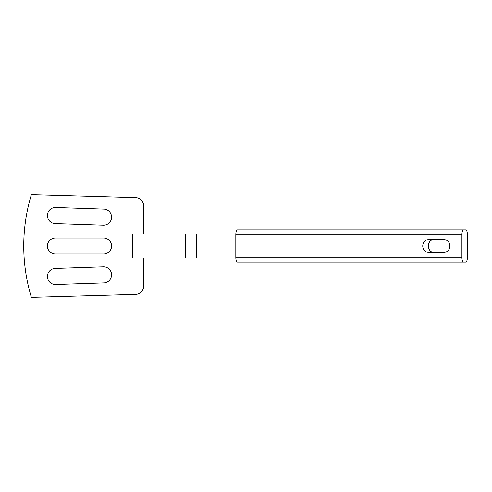 <?xml version="1.0" encoding="UTF-8"?>
<svg xmlns="http://www.w3.org/2000/svg" width="492" height="492" viewBox="0 0 492 492"><rect width="100%" height="100%" fill="white"/><g stroke="black" fill="none" stroke-linecap="round" stroke-linejoin="round"><path stroke-width="0.74" d="M143.664 258.029L143.664 286.104A8.253 8.253 0 0 1 135.644 294.351L31.377 297.328A176.45 176.45 0 0 1 31.377 194.672L135.644 197.649A8.253 8.253 0 0 1 143.664 205.896L143.664 233.971M103.56 237.98A8.02 8.02 0 0 1 111.579 246A8.02 8.02 0 0 1 103.56 254.02L55.442 254.02A8.02 8.02 0 0 1 47.416 246A8.02 8.02 0 0 1 55.442 237.98L103.56 237.98M103.83 209.112A8.02 8.02 0 0 1 111.579 217.396A8.02 8.02 0 0 1 103.295 225.145L55.172 223.54A8.02 8.02 0 0 1 47.423 215.256A8.02 8.02 0 0 1 55.707 207.507L103.83 209.112M103.295 266.855A8.02 8.02 0 0 1 111.579 274.604A8.02 8.02 0 0 1 103.83 282.888L55.707 284.493A8.02 8.02 0 0 1 47.423 276.744A8.02 8.02 0 0 1 55.172 268.46L103.295 266.855M235.834 233.971L196.32 233.971L196.32 258.029L235.834 258.029M185.755 233.971L132.323 233.971L132.323 258.029L185.755 258.029L185.755 233.971L196.32 233.971M196.32 258.029L185.755 258.029M463.562 262.039L465.752 262.039A4.809 1.648 90 0 0 467.4 257.23L467.4 234.77A4.809 1.648 90 0 0 465.752 229.961L463.562 229.961A4.809 1.648 90 0 0 461.914 234.77L461.914 257.23A4.809 1.648 90 0 0 463.562 262.039L237.458 262.039A4.809 1.648 90 0 1 235.809 257.23L461.914 257.23M434.27 239.586C426.533 239.192 426.441 252.679 434.27 252.414M235.809 257.23L235.809 234.77A4.809 1.648 90 0 1 237.458 229.961L463.562 229.961M428.778 239.586A6.414 6.027 -90 0 0 422.751 246A6.414 6.027 -90 0 0 428.778 252.414L443.852 252.414A6.414 6.027 -90 0 0 449.885 246A6.414 6.027 -90 0 0 443.852 239.586L428.778 239.586M235.809 234.77L461.914 234.77"/></g></svg>
